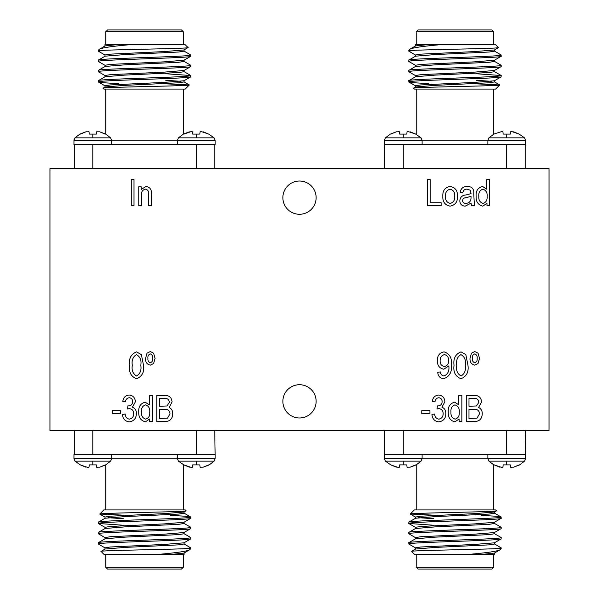 <?xml version="1.0" encoding="UTF-8"?>
<svg xmlns="http://www.w3.org/2000/svg" width="599" height="599" viewBox="0 0 599 599"><rect width="100%" height="100%" fill="white"/><g stroke="black" fill="none" stroke-linecap="round" stroke-linejoin="round"><path stroke-width="0.9" d="M422.093 144.516L422.093 140.346L384.393 140.346L384.393 144.531L525.578 144.531L525.578 140.346L524.537 137.852L488.926 137.852L493.816 134.094L502.014 131.451L502.958 131.817L503.16 134.094L510.303 134.094L510.498 131.817L511.441 131.451L519.138 134.094L513.635 131.817M422.093 140.346L421.052 137.852L385.442 137.852L390.331 134.094L396.336 131.817L390.833 134.094L396.336 131.817L399.473 131.817L398.53 131.451M410.15 131.817L415.654 134.094L407.956 131.451L407.021 131.817L406.818 134.094L399.675 134.094L399.473 131.817M487.878 454.484L487.878 458.654L525.578 458.654L525.578 454.469L384.393 454.469L384.393 458.654L385.442 461.148L421.052 461.148L416.163 464.906L410.15 467.183L415.654 464.906L410.15 467.183L407.021 467.183L407.956 467.549M396.336 467.183L390.833 464.906L398.53 467.549L399.473 467.183L399.675 464.906L406.818 464.906L407.021 467.183M487.878 458.654L488.926 461.148L524.537 461.148L519.64 464.906L513.635 467.183L519.138 464.906L513.635 467.183L510.498 467.183L511.441 467.549M499.821 467.183L494.317 464.906L502.014 467.549L502.958 467.183L503.16 464.906L510.303 464.906L510.498 467.183M177.431 454.484L177.431 458.654L215.123 458.654L215.123 454.469L73.947 454.469L73.947 458.654L74.987 461.148L110.598 461.148L105.709 464.906L99.704 467.183L105.207 464.906L99.704 467.183L96.566 467.183L97.51 467.549M85.889 467.183L80.386 464.906L88.083 467.549L89.026 467.183L89.221 464.906L96.364 464.906L96.566 467.183M177.431 458.654L178.472 461.148L214.083 461.148L209.193 464.906L203.188 467.183L208.684 464.906L203.188 467.183L200.051 467.183L200.994 467.549M189.366 467.183L183.871 464.906L191.568 467.549L192.504 467.183L192.706 464.906L199.849 464.906L200.051 467.183M89.026 131.817L85.889 131.817L79.884 134.094L74.987 137.852L92.793 137.852L92.793 134.094L89.221 134.094L89.026 131.817L88.083 131.451M189.366 131.817L183.361 134.094L178.472 137.852L196.277 137.852L196.277 134.094L192.706 134.094L192.504 131.817L191.568 131.451L183.871 134.094L189.366 131.817M85.889 131.817L80.386 134.094L85.889 131.817M111.646 144.516L111.646 140.346L110.598 137.852L92.793 137.852M111.646 140.346L73.947 140.346L73.947 144.531L215.123 144.531L215.123 140.346L214.083 137.852L196.277 137.852M476.235 73.752L501.183 75.534C504.014 77.241 405.965 78.956 408.788 80.663L408.862 82.033L415.549 85.897M494.519 70.397L494.519 71.685L489.218 72.539L435.226 75.107L415.549 76.717L408.788 80.663M501.183 75.534L501.108 76.904L494.43 80.768L474.752 82.377L420.753 84.946L415.459 85.799L415.459 87.08M501.183 76.814C504.014 78.521 405.965 80.244 408.788 81.951C409.184 82.46 415.856 82.991 428.802 83.538M439.921 44.73L426.78 44.73L415.549 45.913L409.761 49.305C412.075 47.838 422.13 46.31 439.921 44.73L495.643 44.73L498.488 47.576C501.745 48.504 435.855 49.403 415.212 50.279L408.788 50.279L408.788 51.147L415.549 55.101M415.212 50.279L408.788 51.147M494.43 51.05L501.183 55.003C504.014 56.71 405.965 58.425 408.788 60.132L408.862 61.502L415.549 65.366M494.519 49.867L494.519 51.147L489.218 52.008L435.226 54.569L415.549 56.179L408.788 60.132M501.183 55.003L501.108 56.366L494.43 60.237L474.752 61.847L420.753 64.407L415.459 65.269L415.459 66.549M501.183 56.284C504.014 57.991 405.965 59.705 408.788 61.412M494.43 61.315L501.183 65.269C504.014 66.976 405.965 68.69 408.788 70.397L408.862 71.768L415.549 75.631M494.519 60.132L494.519 61.412L489.218 62.274L435.226 64.842L415.549 66.444L408.788 70.397M501.183 65.269L501.108 66.639L494.43 70.502L474.752 72.112L420.753 74.68L415.459 75.534L415.459 76.814M501.183 66.549C504.014 68.256 405.965 69.971 408.788 71.685M493.793 44.73L493.793 31.799L416.178 31.799L416.178 44.73M409.761 49.305L408.788 50.279M498.488 47.576L494.43 49.972L474.752 51.574L420.753 54.142L415.459 55.003L415.459 56.284M416.178 89.086L416.178 134.109M493.793 89.086L493.793 134.109M413.475 88.225C410.21 87.102 501.917 86.016 499.753 84.968L495.643 89.086L414.336 89.086L413.497 88.165L415.549 86.982L435.226 85.372L489.218 82.804L494.519 81.951L494.519 80.663M416.178 31.799L418.027 29.95L491.944 29.95L493.793 31.799M525.578 140.346L487.878 140.346L487.878 144.516M433.743 525.248L408.788 523.466C405.965 521.759 504.014 520.044 501.183 518.337L501.108 516.967L494.43 513.103M415.459 528.603L415.459 527.315L420.753 526.461L474.752 523.893L494.43 522.283L501.183 518.337M408.788 523.466L408.862 522.096L415.549 518.232L435.226 516.623L489.218 514.054L494.519 513.201L494.519 511.92M408.788 522.186C405.965 520.479 504.014 518.756 501.183 517.049C500.794 516.54 494.123 516.009 481.177 515.462M470.058 554.27L483.191 554.27L494.43 553.087L500.217 549.695C497.896 551.162 487.848 552.69 470.058 554.27L414.336 554.27L411.491 551.424C408.233 550.496 474.123 549.597 494.767 548.721L501.183 548.721L501.183 547.853L494.43 543.899M494.767 548.721L501.183 547.853M415.549 547.95L408.788 543.997C405.965 542.29 504.014 540.575 501.183 538.868L501.108 537.498L494.43 533.634M415.459 549.133L415.459 547.853L420.753 546.992L474.752 544.431L494.43 542.821L501.183 538.868M408.788 543.997L408.862 542.634L415.549 538.763L435.226 537.153L489.218 534.593L494.519 533.731L494.519 532.451M408.788 542.716C405.965 541.009 504.014 539.295 501.183 537.588M415.549 537.685L408.788 533.731C405.965 532.024 504.014 530.31 501.183 528.603L501.108 527.232L494.43 523.369M415.459 538.868L415.459 537.588L420.753 536.726L474.752 534.158L494.43 532.556L501.183 528.603M408.788 533.731L408.862 532.361L415.549 528.498L435.226 526.888L489.218 524.32L494.519 523.466L494.519 522.186M408.788 532.451C405.965 530.744 504.014 529.029 501.183 527.315M416.178 554.27L416.178 567.201L493.793 567.201L493.793 554.27M500.217 549.695L501.183 548.721M411.491 551.424L415.549 549.028L435.226 547.426L489.218 544.858L494.519 543.997L494.519 542.716M493.793 509.914L493.793 464.891L494.317 464.906M416.178 509.914L416.178 464.891M496.496 510.775C499.761 511.898 408.061 512.984 410.225 514.032L414.336 509.914L495.643 509.914L496.474 510.835L494.43 512.018L474.752 513.628L420.753 516.196L415.459 517.049L415.459 518.337M493.793 567.201L491.944 569.05L418.027 569.05L416.178 567.201M384.393 458.654L422.093 458.654L422.093 454.484M123.289 525.248L98.341 523.466C95.511 521.759 193.559 520.044 190.737 518.337L190.662 516.967L183.975 513.103M105.005 528.603L105.005 527.315L110.298 526.461L164.298 523.893L183.975 522.283L190.737 518.337M98.341 523.466L98.416 522.096L105.095 518.232L124.772 516.623L178.772 514.054L184.065 513.201L184.065 511.92M98.341 522.186C95.511 520.479 193.559 518.756 190.737 517.049C190.34 516.54 183.668 516.009 170.722 515.462M159.604 554.27L172.744 554.27L183.975 553.087L189.763 549.695C187.45 551.162 177.394 552.69 159.604 554.27L103.882 554.27L101.036 551.424C97.779 550.496 163.669 549.597 184.312 548.721L190.737 548.721L190.737 547.853L183.975 543.899M184.312 548.721L190.737 547.853M105.095 547.95L98.341 543.997C95.511 542.29 193.559 540.575 190.737 538.868L190.662 537.498L183.975 533.634M105.005 549.133L105.005 547.853L110.298 546.992L164.298 544.431L183.975 542.821L190.737 538.868M98.341 543.997L98.416 542.634L105.095 538.763L124.772 537.153L178.772 534.593L184.065 533.731L184.065 532.451M98.341 542.716C95.511 541.009 193.559 539.295 190.737 537.588M105.095 537.685L98.341 533.731C95.511 532.024 193.559 530.31 190.737 528.603L190.662 527.232L183.975 523.369M105.005 538.868L105.005 537.588L110.298 536.726L164.298 534.158L183.975 532.556L190.737 528.603M98.341 533.731L98.416 532.361L105.095 528.498L124.772 526.888L178.772 524.32L184.065 523.466L184.065 522.186M98.341 532.451C95.511 530.744 193.559 529.029 190.737 527.315M105.731 554.27L105.731 567.201L183.339 567.201L183.339 554.27L174.242 554.27M189.763 549.695L190.737 548.721M101.036 551.424L105.095 549.028L124.772 547.426L178.772 544.858L184.065 543.997L184.065 542.716M183.339 509.914L183.339 464.891M105.731 509.914L105.731 464.891M186.049 510.775C189.314 511.898 97.607 512.984 99.771 514.032L103.882 509.914L185.188 509.914L186.027 510.835L183.975 512.018L164.298 513.628L110.298 516.196L105.005 517.049L105.005 518.337M183.339 567.201L181.497 569.05L107.58 569.05L105.731 567.201M73.947 454.469L73.947 458.654L111.646 458.654L111.646 454.484M282.87 401.352A16.63 16.63 0 0 0 299.5 417.982A16.63 16.63 0 0 0 316.13 401.352A16.63 16.63 0 0 0 299.5 384.723A16.63 16.63 0 0 0 282.87 401.352M282.87 197.648A16.63 16.63 0 0 0 299.5 214.277A16.63 16.63 0 0 0 316.13 197.648A16.63 16.63 0 0 0 299.5 181.018A16.63 16.63 0 0 0 282.87 197.648M215.123 140.346L177.431 140.346L177.431 144.516M107.58 29.95L181.497 29.95L183.339 31.799L105.731 31.799L107.58 29.95M103.021 88.225C99.763 87.102 191.463 86.016 189.299 84.968L185.188 89.086L103.882 89.086L103.05 88.165L105.095 86.982L124.772 85.372L178.772 82.804L184.065 81.951L184.065 80.663M105.731 89.086L105.731 134.109L99.704 131.817L105.207 134.094M183.339 89.086L183.339 134.109M105.005 56.284L105.005 55.003L110.298 54.142L164.298 51.574L183.975 49.972L188.034 47.576L185.188 44.73L129.466 44.73C111.676 46.31 101.628 47.838 99.307 49.305L105.095 45.913L116.333 44.73L104.922 44.73L105.005 46.018M99.307 49.305L98.341 50.279L98.416 51.237L105.095 55.101M188.034 47.576C191.291 48.504 125.401 49.403 104.758 50.279L98.341 50.279M183.339 44.73L183.339 31.799M105.731 44.73L105.731 31.799M165.781 73.752L190.737 75.534C193.559 77.241 95.511 78.956 98.341 80.663L98.416 82.033L105.095 85.897M184.065 70.397L184.065 71.685L178.772 72.539L124.772 75.107L105.095 76.717L98.341 80.663M190.737 75.534L190.662 76.904L183.975 80.768L164.298 82.377L110.298 84.946L105.005 85.799L105.005 87.08M190.737 76.814C193.559 78.521 95.511 80.244 98.341 81.951C98.73 82.46 105.402 82.991 118.347 83.538M104.758 50.279L98.341 51.147M183.975 51.05L190.737 55.003C193.559 56.71 95.511 58.425 98.341 60.132L98.416 61.502L105.095 65.366M184.065 49.867L184.065 51.147L178.772 52.008L124.772 54.569L105.095 56.179L98.341 60.132M190.737 55.003L190.662 56.366L183.975 60.237L164.298 61.847L110.298 64.407L105.005 65.269L105.005 66.549M190.737 56.284C193.559 57.991 95.511 59.705 98.341 61.412M183.975 61.315L190.737 65.269C193.559 66.976 95.511 68.69 98.341 70.397L98.416 71.768L105.095 75.631M184.065 60.132L184.065 61.412L178.772 62.274L124.772 64.842L105.095 66.444L98.341 70.397M190.737 65.269L190.662 66.639L183.975 70.502L164.298 72.112L110.298 74.68L105.005 75.534L105.005 76.814M190.737 66.549C193.559 68.256 95.511 69.971 98.341 71.685M471.465 353.17L474.76 351.546L478.054 353.17L479.514 358.352L478.054 363.526L474.76 365.135C471.376 364.364 469.788 362.125 470.005 358.419L471.465 353.17M129.234 421.868C125.034 421.269 122.773 418.776 122.458 414.396L125.176 414.051C125.341 416.897 126.711 418.596 129.279 419.15C132.199 418.596 133.659 416.769 133.667 413.677C133.644 410.734 132.237 409.05 129.429 408.615L127.557 408.982L127.894 405.897L128.298 405.935C131.009 405.793 132.461 404.377 132.649 401.682C132.611 399.383 131.488 398.073 129.272 397.743C126.973 398.058 125.723 399.413 125.513 401.824L122.795 401.48C123.289 397.601 125.423 395.445 129.197 395.026C133.128 395.535 135.187 397.803 135.367 401.839L132.424 407.17C135.179 408.361 136.497 410.517 136.385 413.647C136.25 418.446 133.869 421.187 129.234 421.868M164.822 421.531L156.773 421.531L156.773 395.37L164.882 395.37C169.277 395.392 171.666 397.586 172.055 401.944L169.135 407.432C171.643 408.788 172.841 410.921 172.737 413.849C172.519 418.926 169.876 421.486 164.822 421.531M438.73 421.868C434.53 421.269 432.268 418.776 431.954 414.396L434.672 414.051C434.837 416.897 436.207 418.596 438.775 419.15C441.695 418.596 443.155 416.769 443.163 413.677C443.148 410.734 441.733 409.05 438.925 408.615L437.053 408.982L437.39 405.897L437.802 405.935C440.512 405.793 441.957 404.377 442.144 401.682C442.107 399.383 440.984 398.073 438.768 397.743C436.476 398.058 435.218 399.413 435.009 401.824L432.291 401.48C432.785 397.601 434.919 395.445 438.693 395.026C442.624 395.535 444.683 397.803 444.862 401.839L441.92 407.17C444.675 408.361 445.993 410.517 445.881 413.647C445.746 418.446 443.365 421.187 438.73 421.868M441.126 205.794L427.536 205.794L427.536 179.64L430.254 179.64L430.254 202.739L441.126 202.739L441.126 205.794M471.705 205.794L471.024 203.173L465.213 206.138C461.814 205.966 460.01 204.192 459.815 200.8C460.197 197.116 462.308 195.162 466.142 194.93L471.024 193.567L470.297 190.22L467.145 189.149C464.749 189.067 463.319 190.205 462.87 192.549L460.152 192.212C460.983 188.258 463.439 186.334 467.527 186.431C472.057 186.581 474.123 188.962 473.742 193.582L474.423 205.794L471.705 205.794M147.025 353.17L150.319 351.546L153.606 353.17L155.074 358.352L153.606 363.526L150.319 365.135C146.935 364.364 145.347 362.125 145.557 358.419L147.025 353.17M489.705 205.794L486.987 205.794L486.987 203.241L482.787 206.138C478.032 204.851 475.816 201.564 476.123 196.285C475.726 191.021 477.852 187.742 482.509 186.431L486.65 189.112L486.65 179.64L489.705 179.64L489.705 205.794M474.318 421.531L466.269 421.531L466.269 395.37L474.378 395.37C478.773 395.392 481.162 397.586 481.559 401.944L478.638 407.432C481.139 408.788 482.337 410.921 482.232 413.849C482.015 418.926 479.372 421.486 474.318 421.531M549.043 430.456L549.043 168.544L49.957 168.544L49.957 430.456L549.043 430.456M134.011 205.794L131.293 205.794L131.293 179.64L134.011 179.64L134.011 205.794M461.851 421.531L459.134 421.531L459.134 418.978L454.926 421.868C450.178 420.58 447.955 417.293 448.262 412.015C447.865 406.751 449.991 403.471 454.656 402.161L458.789 404.842L458.789 395.37L461.851 395.37L461.851 421.531M136.542 378.718C130.971 376.524 128.658 372.054 129.594 365.315C128.703 358.546 131.031 354.069 136.572 351.883L141.386 354.645L143.52 365.315C144.404 372.076 142.083 376.546 136.542 378.718M443.724 378.718C440.018 378.269 438.019 376.12 437.727 372.264L440.445 371.927C440.602 374.285 441.77 375.648 443.964 376C447.723 374.338 449.362 371.178 448.868 366.528L448.868 365.884L443.814 369.209C439.404 368.273 437.263 365.427 437.39 360.68C437.255 355.746 439.479 352.818 444.061 351.883C449.692 353.784 452.11 358.015 451.317 364.559C452.26 371.747 449.729 376.464 443.724 378.718M450.126 206.138C444.982 205.128 442.541 201.848 442.826 196.285C442.526 190.707 444.967 187.42 450.126 186.431C455.225 187.397 457.658 190.617 457.434 196.09C457.786 201.758 455.352 205.105 450.126 206.138M141.484 205.794L138.766 205.794L138.766 186.776L141.139 186.776L141.139 189.494L146.051 186.431C150.109 187.18 151.869 189.748 151.337 194.151L151.337 205.794L148.619 205.794L148.619 194.233C148.986 191.463 147.946 189.771 145.49 189.149C142.435 189.89 141.094 191.972 141.484 195.416L141.484 205.794M429.917 413.714L421.763 413.714L421.763 410.659L429.917 410.659L429.917 413.714M152.356 421.531L149.638 421.531L149.638 418.978L145.43 421.868C140.683 420.58 138.459 417.293 138.766 412.015C138.369 406.751 140.495 403.471 145.153 402.161L149.293 404.842L149.293 395.37L152.356 395.37L152.356 421.531M120.421 413.714L112.268 413.714L112.268 410.659L120.421 410.659L120.421 413.714M460.983 378.718C455.42 376.524 453.099 372.054 454.035 365.315C453.144 358.546 455.472 354.069 461.02 351.883L465.835 354.645L467.969 365.315C468.852 372.076 466.524 376.546 460.983 378.718M129.466 44.73L116.333 44.73M214.756 144.531L214.756 168.544M192.474 144.531L196.277 144.531L196.277 168.544M92.793 168.544L92.793 144.531L96.596 144.531M74.313 168.544L74.313 144.561L74.313 168.544M189.299 84.968L165.781 83.845M165.781 80.303L180.973 81.307M203.188 131.817L208.684 134.094L200.994 131.451L200.051 131.817L199.849 134.094L196.277 134.094M214.083 137.852L208.684 134.094M99.704 131.817L96.566 131.817L96.364 134.094L92.793 134.094M214.756 430.456L215.123 454.469M196.277 430.456L196.277 454.469L192.481 454.469M178.472 461.148L183.871 464.906M96.596 454.469L92.793 454.469L92.793 430.456M74.987 461.148L80.386 464.906M184.065 552.982L184.155 554.27L172.744 554.27M99.771 514.032L123.289 515.155M123.289 518.697L108.097 517.693M74.313 430.456L74.313 454.439L74.313 430.456M525.211 430.456L525.578 454.469M506.732 430.456L506.732 454.469L502.928 454.469M407.05 454.469L403.247 454.469L403.247 430.456M385.442 461.148L390.833 464.906M494.519 552.982L494.602 554.27L483.191 554.27M410.225 514.032L433.743 515.155M433.743 518.697L418.551 517.693M384.768 454.469L384.768 430.456M384.768 168.544L384.393 144.531M403.247 168.544L403.247 144.531L407.043 144.531M421.052 137.852L415.654 134.094M502.928 144.531L506.732 144.531L506.732 168.544M524.537 137.852L519.138 134.094M415.459 46.018L415.369 44.73L426.78 44.73M499.753 84.968L476.235 83.845M476.235 80.303L491.427 81.307M525.211 168.544L525.211 144.561L525.211 168.544M468.987 398.425L468.987 406.242L476.46 405.987L478.841 402.378C478.481 399.331 476.677 398.013 473.435 398.425L468.987 398.425M468.987 409.297L468.987 418.469L477.014 418.139L479.514 413.864C479.222 410.6 477.381 409.072 473.996 409.297L468.987 409.297M454.963 404.879C451.908 406.032 450.575 408.421 450.98 412.03C450.628 415.669 452.02 418.042 455.158 419.15C458.198 418.132 459.553 415.878 459.231 412.382C459.673 408.525 458.25 406.025 454.963 404.879M482.824 189.149C479.762 190.302 478.436 192.691 478.841 196.3C478.481 199.939 479.874 202.312 483.011 203.42C486.051 202.402 487.414 200.148 487.092 196.652C487.534 192.796 486.111 190.295 482.824 189.149M136.46 354.601C132.896 356.854 131.51 360.418 132.312 365.3C131.481 370.272 132.918 373.843 136.617 376C140.211 373.761 141.611 370.197 140.802 365.3C141.641 360.306 140.196 356.742 136.46 354.601M152.693 358.322C152.962 356.106 152.168 354.638 150.304 353.919C148.432 354.63 147.639 356.106 147.938 358.352C147.661 360.583 148.455 362.051 150.327 362.754C152.183 362.028 152.977 360.553 152.693 358.322M444.421 366.491C447.371 365.802 448.771 363.84 448.599 360.613C448.748 357.401 447.371 355.394 444.473 354.601C441.441 355.439 439.988 357.528 440.108 360.875C440.048 364.02 441.485 365.892 444.421 366.491M471.024 197.415L471.024 196.285L466.464 197.648C464.24 197.64 462.922 198.643 462.533 200.65C462.787 202.529 463.903 203.458 465.88 203.42C469.421 203.046 471.136 201.047 471.024 197.415M450.059 189.149C446.727 190.13 445.222 192.504 445.544 196.277C445.222 200.118 446.772 202.499 450.201 203.42C453.525 202.425 455.03 200.044 454.716 196.277C455.03 192.444 453.48 190.063 450.059 189.149M159.491 398.425L159.491 406.242L166.964 405.987L169.337 402.378C168.985 399.331 167.181 398.013 163.939 398.425L159.491 398.425M159.491 409.297L159.491 418.469L167.518 418.139L170.019 413.864C169.727 410.6 167.885 409.072 164.5 409.297L159.491 409.297M145.467 404.879C142.412 406.032 141.079 408.421 141.484 412.03C141.132 415.669 142.525 418.042 145.662 419.15C148.702 418.132 150.057 415.878 149.735 412.382C150.177 408.525 148.754 406.025 145.467 404.879M477.141 358.322C477.41 356.106 476.609 354.638 474.752 353.919C472.873 354.63 472.087 356.106 472.379 358.352C472.109 360.583 472.903 362.051 474.767 362.754C476.632 362.028 477.418 360.553 477.141 358.322M460.908 354.601C457.337 356.854 455.951 360.418 456.752 365.3C455.921 370.272 457.359 373.843 461.065 376C464.659 373.761 466.052 370.197 465.251 365.3C466.089 360.306 464.637 356.742 460.908 354.601M498.787 454.476L502.928 454.476L498.787 454.476M407.05 454.476L409.192 454.476L407.05 454.476M188.333 454.476L192.481 454.476L188.333 454.476M96.596 454.476L98.745 454.476L96.596 454.476M506.732 137.852L506.732 134.094M403.247 137.852L403.247 134.094M403.247 461.148L403.247 464.906M506.732 461.148L506.732 464.906M92.793 461.148L92.793 464.906M196.277 461.148L196.277 464.906M422.093 140.825L487.878 140.825M487.878 458.175L422.093 458.175M177.431 458.175L111.646 458.175M111.646 140.825L177.431 140.825M190.662 75.444L183.975 71.581M189.277 84.916L183.975 81.846M177.431 140.346L178.472 137.852M74.216 138.998L73.947 140.346L74.987 137.852M110.598 137.852L105.709 134.094M215.123 458.654L214.083 461.148M111.646 458.654L110.598 461.148M98.416 523.556L105.095 527.419M99.793 514.084L105.095 517.154M488.926 461.148L493.816 464.906M525.578 458.654L524.537 461.148M422.093 458.654L421.052 461.148M408.862 523.556L415.549 527.419M410.24 514.084L415.549 517.154M384.393 140.346L385.442 137.852M487.878 140.346L488.926 137.852M501.108 75.444L494.43 71.581M499.731 84.916L494.43 81.846"/></g></svg>
